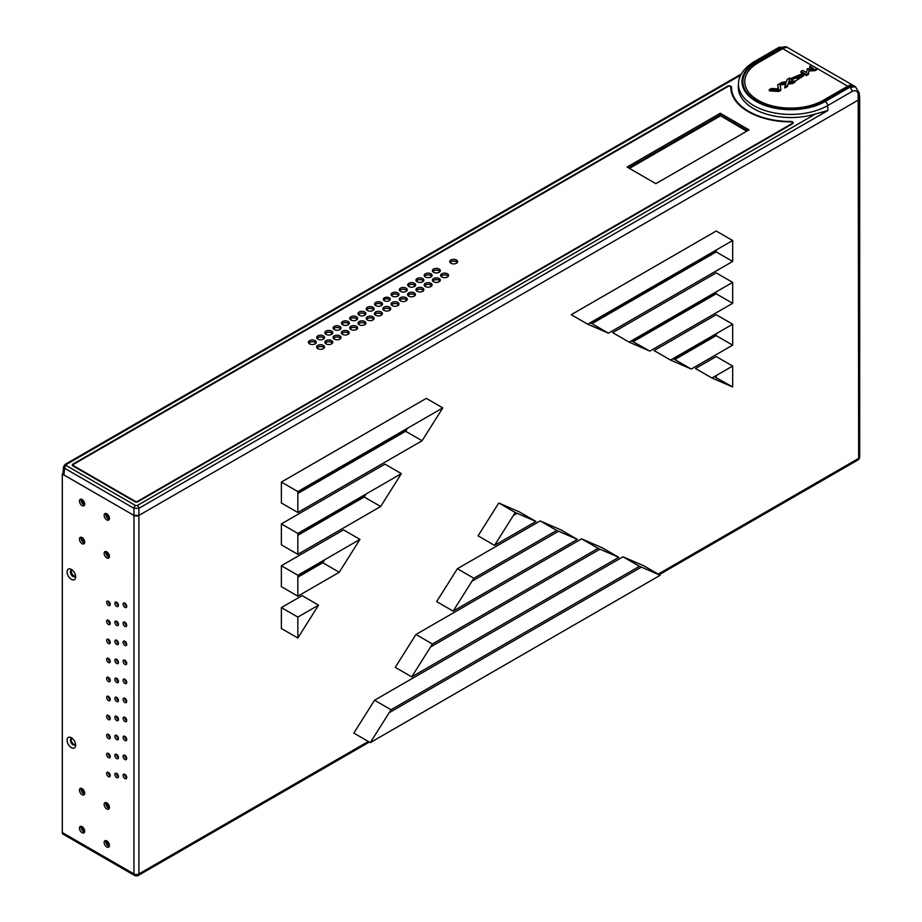 <?xml version="1.0" encoding="UTF-8"?>
<svg xmlns="http://www.w3.org/2000/svg" width="922" height="922" viewBox="0 0 922 922"><rect width="100%" height="100%" fill="white"/><g stroke="black" fill="none" stroke-linecap="round" stroke-linejoin="round"><path stroke-width="1.38" d="M332.254 343.387A3.492 2.017 0 0 0 331.298 342.339A3.492 2.017 0 0 0 327.794 341.843A3.492 2.017 0 0 0 325.397 343.387M448.046 276.542A3.492 2.017 0 0 0 447.078 275.494A3.492 2.017 0 0 0 443.586 274.987A3.492 2.017 0 0 0 441.177 276.542M439.806 271.783A3.492 2.017 0 0 0 438.849 270.734A3.492 2.017 0 0 0 435.345 270.238A3.492 2.017 0 0 0 432.948 271.783M431.577 276.542A3.492 2.017 0 0 0 430.609 275.494A3.492 2.017 0 0 0 427.117 274.987A3.492 2.017 0 0 0 424.708 276.542M439.806 281.291A3.492 2.017 0 0 0 438.849 280.242A3.492 2.017 0 0 0 435.345 279.746A3.492 2.017 0 0 0 432.948 281.291M431.577 286.05A3.492 2.017 0 0 0 430.609 285.002A3.492 2.017 0 0 0 427.117 284.495A3.492 2.017 0 0 0 424.708 286.05M423.336 290.799A3.492 2.017 0 0 0 422.38 289.762A3.492 2.017 0 0 0 418.876 289.254A3.492 2.017 0 0 0 416.479 290.799M423.336 281.291A3.492 2.017 0 0 0 422.38 280.242A3.492 2.017 0 0 0 418.876 279.746A3.492 2.017 0 0 0 416.479 281.291M415.096 286.05A3.492 2.017 0 0 0 414.139 285.002A3.492 2.017 0 0 0 410.647 284.495A3.492 2.017 0 0 0 408.239 286.05M414.935 295.651A3.492 2.017 0 0 0 413.978 294.602A3.492 2.017 0 0 0 410.474 294.106A3.492 2.017 0 0 0 408.077 295.651M406.706 290.903A3.492 2.017 0 0 0 405.738 289.854A3.492 2.017 0 0 0 402.246 289.347A3.492 2.017 0 0 0 399.837 290.903M398.465 295.651A3.492 2.017 0 0 0 397.509 294.602A3.492 2.017 0 0 0 394.005 294.106A3.492 2.017 0 0 0 391.608 295.651M406.706 300.411A3.492 2.017 0 0 0 405.738 299.362A3.492 2.017 0 0 0 402.246 298.855A3.492 2.017 0 0 0 399.837 300.411M398.465 305.159A3.492 2.017 0 0 0 397.509 304.11A3.492 2.017 0 0 0 394.005 303.615A3.492 2.017 0 0 0 391.608 305.159M457.347 262.47A3.965 2.282 0 0 0 456.471 261.71A3.965 2.282 0 0 0 449.994 262.47M447.412 275.494A3.965 2.282 0 0 0 440.935 276.254A3.965 2.282 180 0 1 447.412 275.494A3.965 2.282 180 0 1 448.288 276.254A3.965 2.282 0 0 0 447.412 275.494M439.172 270.734A3.965 2.282 0 0 0 432.706 271.494A3.965 2.282 180 0 1 439.172 270.734A3.965 2.282 180 0 1 440.048 271.494A3.965 2.282 0 0 0 439.172 270.734M439.172 280.242A3.965 2.282 0 0 0 432.706 281.003A3.965 2.282 180 0 1 439.172 280.242A3.965 2.282 180 0 1 440.048 281.003A3.965 2.282 0 0 0 439.172 280.242M430.943 275.494A3.965 2.282 0 0 0 424.466 276.254A3.965 2.282 180 0 1 430.943 275.494A3.965 2.282 180 0 1 431.807 276.254A3.965 2.282 0 0 0 430.943 275.494M430.943 285.002A3.965 2.282 0 0 0 424.466 285.762A3.965 2.282 180 0 1 430.943 285.002A3.965 2.282 180 0 1 431.807 285.762A3.965 2.282 0 0 0 430.943 285.002M422.702 280.242A3.965 2.282 0 0 0 416.237 281.003A3.965 2.282 180 0 1 422.702 280.242A3.965 2.282 180 0 1 423.578 281.003A3.965 2.282 0 0 0 422.702 280.242M414.474 285.002A3.965 2.282 0 0 0 407.997 285.762A3.965 2.282 180 0 1 414.474 285.002A3.965 2.282 180 0 1 415.338 285.762A3.965 2.282 0 0 0 414.474 285.002M406.072 289.854A3.965 2.282 0 0 0 399.595 290.614A3.965 2.282 180 0 1 406.072 289.854A3.965 2.282 180 0 1 406.936 290.614A3.965 2.282 0 0 0 406.072 289.854M397.831 294.602A3.965 2.282 0 0 0 391.366 295.363A3.965 2.282 180 0 1 397.831 294.602A3.965 2.282 180 0 1 398.707 295.363A3.965 2.282 0 0 0 397.831 294.602M381.362 304.11A3.965 2.282 0 0 0 374.897 304.871A3.965 2.282 180 0 1 381.362 304.11A3.965 2.282 180 0 1 382.238 304.871A3.965 2.282 0 0 0 381.362 304.11M372.961 308.962A3.965 2.282 0 0 0 366.495 309.723A3.965 2.282 180 0 1 372.961 308.962A3.965 2.282 180 0 1 373.836 309.723A3.965 2.282 0 0 0 372.961 308.962M364.732 313.722A3.965 2.282 0 0 0 358.255 314.483A3.965 2.282 180 0 1 364.732 313.722A3.965 2.282 180 0 1 365.596 314.483A3.965 2.282 0 0 0 364.732 313.722M356.491 318.47A3.965 2.282 0 0 0 350.026 319.231A3.965 2.282 180 0 1 356.491 318.47A3.965 2.282 180 0 1 357.367 319.231A3.965 2.282 0 0 0 356.491 318.47M348.262 323.23A3.965 2.282 0 0 0 341.785 323.991A3.965 2.282 180 0 1 348.262 323.23A3.965 2.282 180 0 1 349.127 323.991A3.965 2.282 0 0 0 348.262 323.23M339.861 328.082A3.965 2.282 0 0 0 333.384 328.843A3.965 2.282 180 0 1 339.861 328.082A3.965 2.282 180 0 1 340.725 328.843A3.965 2.282 0 0 0 339.861 328.082M331.62 332.83A3.965 2.282 0 0 0 325.155 333.591A3.965 2.282 180 0 1 331.62 332.83A3.965 2.282 180 0 1 332.496 333.591A3.965 2.282 0 0 0 331.62 332.83M323.392 337.59A3.965 2.282 0 0 0 316.914 338.351A3.965 2.282 180 0 1 323.392 337.59A3.965 2.282 180 0 1 324.256 338.351A3.965 2.282 0 0 0 323.392 337.59M315.151 342.339A3.965 2.282 0 0 0 308.686 343.099A3.965 2.282 180 0 1 315.151 342.339A3.965 2.282 180 0 1 316.027 343.099A3.965 2.282 0 0 0 315.151 342.339M323.392 347.098A3.965 2.282 0 0 0 316.914 347.859A3.965 2.282 180 0 1 323.392 347.098A3.965 2.282 180 0 1 324.256 347.859A3.965 2.282 0 0 0 323.392 347.098M331.62 342.339A3.965 2.282 0 0 0 325.155 343.099A3.965 2.282 180 0 1 331.62 342.339A3.965 2.282 180 0 1 332.496 343.099A3.965 2.282 0 0 0 331.62 342.339M339.861 337.59A3.965 2.282 0 0 0 333.384 338.351A3.965 2.282 180 0 1 339.861 337.59A3.965 2.282 180 0 1 340.725 338.351A3.965 2.282 0 0 0 339.861 337.59M348.09 332.83A3.965 2.282 0 0 0 341.624 333.591A3.965 2.282 180 0 1 348.09 332.83A3.965 2.282 180 0 1 348.965 333.591A3.965 2.282 0 0 0 348.09 332.83M356.491 327.978A3.965 2.282 0 0 0 350.026 328.739A3.965 2.282 180 0 1 356.491 327.978A3.965 2.282 180 0 1 357.367 328.739A3.965 2.282 0 0 0 356.491 327.978M364.732 323.23A3.965 2.282 0 0 0 358.255 323.991A3.965 2.282 180 0 1 364.732 323.23A3.965 2.282 180 0 1 365.596 323.991A3.965 2.282 0 0 0 364.732 323.23M372.961 318.47A3.965 2.282 0 0 0 366.495 319.231A3.965 2.282 180 0 1 372.961 318.47A3.965 2.282 180 0 1 373.836 319.231A3.965 2.282 0 0 0 372.961 318.47M381.201 313.722A3.965 2.282 0 0 0 374.724 314.483A3.965 2.282 180 0 1 381.201 313.722A3.965 2.282 180 0 1 382.065 314.483A3.965 2.282 0 0 0 381.201 313.722M389.603 308.87A3.965 2.282 0 0 0 383.126 309.631A3.965 2.282 180 0 1 389.603 308.87A3.965 2.282 180 0 1 390.467 309.631A3.965 2.282 0 0 0 389.603 308.87M397.831 304.11A3.965 2.282 0 0 0 391.366 304.871A3.965 2.282 180 0 1 397.831 304.11A3.965 2.282 180 0 1 398.707 304.871A3.965 2.282 0 0 0 397.831 304.11M406.072 299.362A3.965 2.282 0 0 0 399.595 300.123A3.965 2.282 180 0 1 406.072 299.362A3.965 2.282 180 0 1 406.936 300.123A3.965 2.282 0 0 0 406.072 299.362M414.301 294.602A3.965 2.282 0 0 0 407.835 295.363A3.965 2.282 180 0 1 414.301 294.602A3.965 2.282 180 0 1 415.177 295.363A3.965 2.282 0 0 0 414.301 294.602M422.702 289.762A3.965 2.282 0 0 0 416.237 290.522A3.965 2.282 180 0 1 422.702 289.762A3.965 2.282 180 0 1 423.578 290.522A3.965 2.282 0 0 0 422.702 289.762M747.558 130.728L720.266 114.973L628.585 167.908M792.079 123.479L137.585 501.349A1.625 0.945 0 0 1 135.28 501.349L73.518 465.691A1.625 0.945 0 0 1 73.034 465.022A1.625 0.945 0 0 1 73.518 464.354L728 86.484A1.625 0.945 0 0 1 729.786 86.288A1.625 0.945 0 0 1 730.789 87.152L730.789 87.152A59.942 34.598 180 0 0 730.789 87.267A59.942 34.598 180 0 0 790.915 121.877A1.625 0.945 0 0 1 792.551 122.81A1.625 0.945 0 0 1 792.079 123.479L792.079 124.044M450.87 263.231A3.965 2.282 180 0 1 449.706 261.606A3.965 2.282 180 0 1 452.149 259.497A3.965 2.282 180 0 1 456.471 259.992A3.965 2.282 180 0 1 457.635 261.606A3.965 2.282 180 0 1 455.18 263.727A3.965 2.282 180 0 1 450.87 263.231M441.811 277.015A3.965 2.282 180 0 1 440.647 275.401A3.965 2.282 180 0 1 443.09 273.281A3.965 2.282 180 0 1 447.412 273.776A3.965 2.282 180 0 1 448.576 275.401A3.965 2.282 180 0 1 446.121 277.51A3.965 2.282 180 0 1 441.811 277.015M433.571 272.255A3.965 2.282 180 0 1 432.418 270.642A3.965 2.282 180 0 1 434.861 268.533A3.965 2.282 180 0 1 439.172 269.028A3.965 2.282 180 0 1 440.336 270.642A3.965 2.282 180 0 1 437.892 272.751A3.965 2.282 180 0 1 433.571 272.255M433.571 281.775A3.965 2.282 180 0 1 432.418 280.15A3.965 2.282 180 0 1 434.861 278.041A3.965 2.282 180 0 1 439.172 278.536A3.965 2.282 180 0 1 440.336 280.15A3.965 2.282 180 0 1 437.892 282.27A3.965 2.282 180 0 1 433.571 281.775M425.342 277.015A3.965 2.282 180 0 1 424.178 275.401A3.965 2.282 180 0 1 426.621 273.281A3.965 2.282 180 0 1 430.943 273.776A3.965 2.282 180 0 1 432.095 275.401A3.965 2.282 180 0 1 429.652 277.51A3.965 2.282 180 0 1 425.342 277.015M425.342 286.523A3.965 2.282 180 0 1 424.178 284.91A3.965 2.282 180 0 1 426.621 282.8A3.965 2.282 180 0 1 430.943 283.296A3.965 2.282 180 0 1 432.095 284.91A3.965 2.282 180 0 1 429.652 287.019A3.965 2.282 180 0 1 425.342 286.523M417.101 281.775A3.965 2.282 180 0 1 415.949 280.15A3.965 2.282 180 0 1 418.392 278.041A3.965 2.282 180 0 1 422.702 278.536A3.965 2.282 180 0 1 423.866 280.15A3.965 2.282 180 0 1 421.423 282.27A3.965 2.282 180 0 1 417.101 281.775M408.872 286.523A3.965 2.282 180 0 1 407.708 284.91A3.965 2.282 180 0 1 410.152 282.8A3.965 2.282 180 0 1 414.474 283.296A3.965 2.282 180 0 1 415.626 284.91A3.965 2.282 180 0 1 413.183 287.019A3.965 2.282 180 0 1 408.872 286.523M400.471 291.375A3.965 2.282 180 0 1 399.307 289.762A3.965 2.282 180 0 1 401.75 287.641A3.965 2.282 180 0 1 406.072 288.137A3.965 2.282 180 0 1 407.224 289.762A3.965 2.282 180 0 1 404.781 291.871A3.965 2.282 180 0 1 400.471 291.375M392.23 296.123A3.965 2.282 180 0 1 391.078 294.51A3.965 2.282 180 0 1 393.521 292.401A3.965 2.282 180 0 1 397.831 292.896A3.965 2.282 180 0 1 398.995 294.51A3.965 2.282 180 0 1 396.552 296.619A3.965 2.282 180 0 1 392.23 296.123M384.324 300.687A3.492 2.017 180 0 1 383.31 299.27A3.492 2.017 180 0 1 385.465 297.403A3.492 2.017 180 0 1 389.268 297.841A3.492 2.017 180 0 1 390.294 299.27A3.492 2.017 180 0 1 388.139 301.125A3.492 2.017 180 0 1 384.324 300.687M375.761 305.631A3.965 2.282 180 0 1 374.609 304.018A3.965 2.282 180 0 1 377.052 301.909A3.965 2.282 180 0 1 381.362 302.404A3.965 2.282 180 0 1 382.526 304.018A3.965 2.282 180 0 1 380.083 306.127A3.965 2.282 180 0 1 375.761 305.631M367.359 310.483A3.965 2.282 180 0 1 366.207 308.87A3.965 2.282 180 0 1 368.65 306.761A3.965 2.282 180 0 1 372.961 307.257A3.965 2.282 180 0 1 374.125 308.87A3.965 2.282 180 0 1 371.681 310.979A3.965 2.282 180 0 1 367.359 310.483M359.131 315.243A3.965 2.282 180 0 1 357.967 313.63A3.965 2.282 180 0 1 360.41 311.509A3.965 2.282 180 0 1 364.732 312.005A3.965 2.282 180 0 1 365.884 313.63A3.965 2.282 180 0 1 363.441 315.739A3.965 2.282 180 0 1 359.131 315.243M350.89 319.992A3.965 2.282 180 0 1 349.738 318.378A3.965 2.282 180 0 1 352.181 316.269A3.965 2.282 180 0 1 356.491 316.765A3.965 2.282 180 0 1 357.655 318.378A3.965 2.282 180 0 1 355.212 320.487A3.965 2.282 180 0 1 350.89 319.992M342.661 324.751A3.965 2.282 180 0 1 341.497 323.138A3.965 2.282 180 0 1 343.941 321.017A3.965 2.282 180 0 1 348.262 321.513A3.965 2.282 180 0 1 349.415 323.138A3.965 2.282 180 0 1 346.972 325.247A3.965 2.282 180 0 1 342.661 324.751M334.26 329.603A3.965 2.282 180 0 1 333.096 327.978A3.965 2.282 180 0 1 335.539 325.869A3.965 2.282 180 0 1 339.861 326.365A3.965 2.282 180 0 1 341.013 327.978A3.965 2.282 180 0 1 338.57 330.099A3.965 2.282 180 0 1 334.26 329.603M326.019 334.352A3.965 2.282 180 0 1 324.867 332.738A3.965 2.282 180 0 1 327.31 330.629A3.965 2.282 180 0 1 331.62 331.125A3.965 2.282 180 0 1 332.784 332.738A3.965 2.282 180 0 1 330.341 334.847A3.965 2.282 180 0 1 326.019 334.352M317.79 339.112A3.965 2.282 180 0 1 316.626 337.498A3.965 2.282 180 0 1 319.07 335.377A3.965 2.282 180 0 1 323.392 335.873A3.965 2.282 180 0 1 324.544 337.498A3.965 2.282 180 0 1 322.101 339.607A3.965 2.282 180 0 1 317.79 339.112M309.55 343.86A3.965 2.282 180 0 1 308.397 342.246A3.965 2.282 180 0 1 310.841 340.137A3.965 2.282 180 0 1 315.151 340.633A3.965 2.282 180 0 1 316.315 342.246A3.965 2.282 180 0 1 313.872 344.355A3.965 2.282 180 0 1 309.55 343.86M317.79 348.62A3.965 2.282 180 0 1 316.626 347.006A3.965 2.282 180 0 1 319.07 344.886A3.965 2.282 180 0 1 323.392 345.381A3.965 2.282 180 0 1 324.544 347.006A3.965 2.282 180 0 1 322.101 349.115A3.965 2.282 180 0 1 317.79 348.62M326.019 343.86A3.965 2.282 180 0 1 324.867 342.246A3.965 2.282 180 0 1 327.31 340.137A3.965 2.282 180 0 1 331.62 340.633A3.965 2.282 180 0 1 332.784 342.246A3.965 2.282 180 0 1 330.341 344.355A3.965 2.282 180 0 1 326.019 343.86M334.26 339.112A3.965 2.282 180 0 1 333.096 337.498A3.965 2.282 180 0 1 335.539 335.377A3.965 2.282 180 0 1 339.861 335.873A3.965 2.282 180 0 1 341.013 337.498A3.965 2.282 180 0 1 338.57 339.607A3.965 2.282 180 0 1 334.26 339.112M342.488 334.352A3.965 2.282 180 0 1 341.336 332.738A3.965 2.282 180 0 1 343.779 330.629A3.965 2.282 180 0 1 348.09 331.125A3.965 2.282 180 0 1 349.254 332.738A3.965 2.282 180 0 1 346.81 334.847A3.965 2.282 180 0 1 342.488 334.352M350.89 329.5A3.965 2.282 180 0 1 349.738 327.886A3.965 2.282 180 0 1 352.181 325.777A3.965 2.282 180 0 1 356.491 326.273A3.965 2.282 180 0 1 357.655 327.886A3.965 2.282 180 0 1 355.212 329.995A3.965 2.282 180 0 1 350.89 329.5M359.131 324.751A3.965 2.282 180 0 1 357.967 323.138A3.965 2.282 180 0 1 360.41 321.017A3.965 2.282 180 0 1 364.732 321.513A3.965 2.282 180 0 1 365.884 323.138A3.965 2.282 180 0 1 363.441 325.247A3.965 2.282 180 0 1 359.131 324.751M367.359 319.992A3.965 2.282 180 0 1 366.207 318.378A3.965 2.282 180 0 1 368.65 316.269A3.965 2.282 180 0 1 372.961 316.765A3.965 2.282 180 0 1 374.125 318.378A3.965 2.282 180 0 1 371.681 320.487A3.965 2.282 180 0 1 367.359 319.992M375.6 315.243A3.965 2.282 180 0 1 374.436 313.63A3.965 2.282 180 0 1 376.879 311.509A3.965 2.282 180 0 1 381.201 312.005A3.965 2.282 180 0 1 382.353 313.63A3.965 2.282 180 0 1 379.91 315.739A3.965 2.282 180 0 1 375.6 315.243M384.001 310.391A3.965 2.282 180 0 1 382.837 308.778A3.965 2.282 180 0 1 385.281 306.657A3.965 2.282 180 0 1 389.603 307.153A3.965 2.282 180 0 1 390.755 308.778A3.965 2.282 180 0 1 388.312 310.887A3.965 2.282 180 0 1 384.001 310.391M392.23 305.631A3.965 2.282 180 0 1 391.078 304.018A3.965 2.282 180 0 1 393.521 301.909A3.965 2.282 180 0 1 397.831 302.404A3.965 2.282 180 0 1 398.995 304.018A3.965 2.282 180 0 1 396.552 306.127A3.965 2.282 180 0 1 392.23 305.631M400.471 300.883A3.965 2.282 180 0 1 399.307 299.27A3.965 2.282 180 0 1 401.75 297.149A3.965 2.282 180 0 1 406.072 297.645A3.965 2.282 180 0 1 407.224 299.27A3.965 2.282 180 0 1 404.781 301.379A3.965 2.282 180 0 1 400.471 300.883M408.7 296.123A3.965 2.282 180 0 1 407.547 294.51A3.965 2.282 180 0 1 409.99 292.401A3.965 2.282 180 0 1 414.301 292.896A3.965 2.282 180 0 1 415.465 294.51A3.965 2.282 180 0 1 413.021 296.619A3.965 2.282 180 0 1 408.7 296.123M417.101 291.283A3.965 2.282 180 0 1 415.949 289.658A3.965 2.282 180 0 1 418.392 287.549A3.965 2.282 180 0 1 422.702 288.044A3.965 2.282 180 0 1 423.866 289.658A3.965 2.282 180 0 1 421.423 291.778A3.965 2.282 180 0 1 417.101 291.283M749.044 129.875L655.876 183.662L627.098 167.043L720.266 113.256L749.044 129.875M390.041 300.03A3.492 2.017 0 0 0 389.268 299.362A3.492 2.017 0 0 0 383.564 300.03M720.266 113.256L720.266 114.973M381.996 305.159A3.492 2.017 0 0 0 381.04 304.11A3.492 2.017 0 0 0 377.536 303.615A3.492 2.017 0 0 0 375.127 305.159M390.225 309.919A3.492 2.017 0 0 0 389.268 308.87A3.492 2.017 0 0 0 385.776 308.363A3.492 2.017 0 0 0 383.368 309.919M381.835 314.771A3.492 2.017 0 0 0 380.867 313.722A3.492 2.017 0 0 0 377.375 313.215A3.492 2.017 0 0 0 374.966 314.771M373.594 310.011A3.492 2.017 0 0 0 372.638 308.962A3.492 2.017 0 0 0 369.134 308.467A3.492 2.017 0 0 0 366.737 310.011M365.354 314.771A3.492 2.017 0 0 0 364.397 313.722A3.492 2.017 0 0 0 360.905 313.215A3.492 2.017 0 0 0 358.497 314.771M373.594 319.519A3.492 2.017 0 0 0 372.638 318.47A3.492 2.017 0 0 0 369.134 317.975A3.492 2.017 0 0 0 366.737 319.519M365.354 324.279A3.492 2.017 0 0 0 364.397 323.23A3.492 2.017 0 0 0 360.905 322.723A3.492 2.017 0 0 0 358.497 324.279M357.125 319.519A3.492 2.017 0 0 0 356.169 318.47A3.492 2.017 0 0 0 352.665 317.975A3.492 2.017 0 0 0 350.256 319.519M348.885 324.279A3.492 2.017 0 0 0 347.928 323.23A3.492 2.017 0 0 0 344.436 322.723A3.492 2.017 0 0 0 342.027 324.279M357.125 329.027A3.492 2.017 0 0 0 356.169 327.978A3.492 2.017 0 0 0 352.665 327.483A3.492 2.017 0 0 0 350.256 329.027M340.495 329.119A3.492 2.017 0 0 0 339.527 328.082A3.492 2.017 0 0 0 336.034 327.575A3.492 2.017 0 0 0 333.626 329.119M348.723 333.879A3.492 2.017 0 0 0 347.767 332.83A3.492 2.017 0 0 0 344.263 332.335A3.492 2.017 0 0 0 341.866 333.879M340.495 338.639A3.492 2.017 0 0 0 339.527 337.59A3.492 2.017 0 0 0 336.034 337.083A3.492 2.017 0 0 0 333.626 338.639M332.254 333.879A3.492 2.017 0 0 0 331.298 332.83A3.492 2.017 0 0 0 327.794 332.335A3.492 2.017 0 0 0 325.397 333.879M324.014 338.639A3.492 2.017 0 0 0 323.057 337.59A3.492 2.017 0 0 0 319.565 337.083A3.492 2.017 0 0 0 317.156 338.639M315.785 343.387A3.492 2.017 0 0 0 314.828 342.339A3.492 2.017 0 0 0 311.325 341.843A3.492 2.017 0 0 0 308.916 343.387M324.014 348.147A3.492 2.017 0 0 0 323.057 347.098A3.492 2.017 0 0 0 319.565 346.591A3.492 2.017 0 0 0 317.156 348.147M457.105 262.747A3.492 2.017 0 0 0 456.136 261.71A3.492 2.017 0 0 0 452.644 261.203A3.492 2.017 0 0 0 450.236 262.747M137.77 875.669A3.492 2.017 -120 0 0 138.173 875.52A3.492 2.017 -120 0 0 138.899 873.918A3.492 2.017 180 0 1 133.955 873.918A3.492 2.017 120 0 0 134.681 875.52A3.492 2.017 120 0 0 135.096 875.669M859.684 98.343L858.67 99.864L138.899 515.421L858.67 99.864A3.492 2.017 0 0 0 859.684 98.447M353.841 733.105L374.551 700.236L623.018 556.784L643.729 565.751L660.198 575.259L370.31 742.613L353.841 733.105L374.551 700.236L391.02 709.744L639.488 566.292L391.02 709.744L370.31 742.613M641.366 567.111L389.13 712.729L641.366 567.111M395.25 667.355L415.96 634.486L581.609 538.851L602.308 547.818L618.777 557.326L411.719 676.863L395.25 667.355L415.96 634.486L432.43 643.994L598.078 548.36L581.609 538.851L415.96 634.486M599.957 549.178L430.551 646.979L599.957 549.178M436.659 601.605L457.37 568.736L540.2 520.918L560.899 529.885L577.368 539.393L453.14 611.125L436.659 601.605L457.37 568.736L473.839 578.244L556.669 530.427L540.2 520.918L457.37 568.736M558.548 531.245L471.96 581.229L558.548 531.245M498.779 502.986L478.08 535.855L498.779 502.986L519.489 511.952L498.779 502.986L515.248 512.494L535.959 521.46L519.489 511.952M517.138 513.312L513.37 515.479L517.138 513.312M715.368 376.038L716.198 377.467L716.198 375.565L716.198 377.467L714.308 376.649L732.667 386.975L732.667 366.057L716.198 356.549L695.488 368.5L716.198 356.549M654.078 350.567L716.198 314.702L732.667 324.21L670.548 360.076L654.078 350.567L716.198 314.702M674.777 359.534L672.899 358.716L674.777 359.534L673.959 359.061L715.368 335.147L716.198 335.62L674.777 359.534L691.258 369.042L732.667 345.128L716.198 335.62L674.777 359.534M716.198 333.718L716.198 335.62L716.198 333.718M715.368 293.311L716.198 293.784L716.198 291.882L716.198 293.784L633.368 341.601L631.489 340.783L649.837 351.109L732.667 303.292L716.198 293.784L633.368 341.601L632.55 341.128L715.368 293.311L715.368 292.355M612.669 332.635L716.198 272.866L732.667 282.374L629.138 342.143L612.669 332.635L716.198 272.866M571.248 314.702L716.198 231.019L732.667 240.527L587.729 324.21L571.248 314.702L716.198 231.019M591.959 323.668L590.08 322.85L591.959 323.668L591.14 323.196L715.368 251.464L716.198 251.937L591.959 323.668L608.428 333.176L732.667 261.445L716.198 251.937L591.959 323.668M716.198 250.035L716.198 251.937L716.198 250.035M297.841 617.095L297.841 638.012L281.371 628.504L281.371 607.586L302.082 595.635L318.551 605.143L297.841 617.095L281.371 607.586L302.082 595.635M297.841 575.259L297.841 596.177L281.371 586.669L281.371 565.739L343.491 529.885L359.96 539.393L297.841 575.259L281.371 565.739L343.491 529.885M297.841 596.177L339.25 572.262L322.781 562.754L297.841 577.16L322.781 562.754L324.671 559.769L322.781 562.754L321.962 562.282L322.896 560.783M281.371 544.821L281.371 523.903L281.371 544.821L297.841 554.329L380.659 506.512L364.19 497.004L366.08 494.019L364.19 497.004L297.841 535.313L364.19 497.004L363.372 496.532L364.317 495.033M281.371 523.903L384.9 464.135L401.37 473.643L297.841 533.412L281.371 523.903L384.9 464.135M281.371 502.986L281.371 482.068L281.371 502.986L297.841 512.494L422.08 440.762L405.611 431.254L407.489 428.269L405.611 431.254L297.841 493.477L405.611 431.254L404.781 430.781L405.726 429.283M281.371 482.068L426.31 398.385L442.779 407.893L297.841 491.576L281.371 482.068L426.31 398.385M62.938 473.482L63.952 475.003L133.967 515.421A3.492 2.017 0 0 0 138.899 515.421L133.967 515.421L62.316 474.058L62.938 473.689M136.433 875.047L136.433 875.796A3.423 1.971 60 0 0 137.378 875.854A3.423 1.971 60 0 0 138.3 874.713A3.423 1.971 0 0 1 134.554 874.713A3.423 1.971 120 0 0 135.476 875.854A3.423 1.971 120 0 0 135.96 875.9L135.96 875.024M858.267 459.686A3.423 1.971 -120 0 0 858.659 459.41A3.423 1.971 -120 0 0 859.062 458.591A3.423 1.971 0 0 0 859.581 457.796A3.423 1.971 0 0 0 859.604 457.37M859.581 457.796A3.492 3.492 0 0 0 859.684 456.943A3.492 2.017 180 0 1 858.659 458.372A3.492 2.017 60 0 1 857.944 459.974L659.218 574.694M75.431 576.054A3.492 2.017 60 0 1 73.841 575.801A3.492 2.017 60 0 1 71.605 572.873A3.492 2.017 60 0 1 71.951 570.027M75.247 744.653A3.723 2.155 60 0 1 73.841 744.308A3.723 2.155 60 0 1 71.536 741.403A3.723 2.155 60 0 1 71.616 738.361M109.418 845.67A3.723 2.155 60 0 1 109.257 845.578A3.723 2.155 60 0 1 106.618 840.841M84.709 831.402A3.723 2.155 60 0 1 84.547 831.321A3.723 2.155 60 0 1 81.92 826.573M84.709 793.369A3.723 2.155 60 0 1 84.547 793.277A3.723 2.155 60 0 1 81.92 788.541M109.418 807.637A3.723 2.155 60 0 1 109.257 807.545A3.723 2.155 60 0 1 106.618 802.797M109.418 556.588A3.723 2.155 60 0 1 109.257 556.496A3.723 2.155 60 0 1 106.618 551.748M109.418 518.544A3.723 2.155 60 0 1 109.257 518.464A3.723 2.155 60 0 1 106.618 513.715M84.709 542.32A3.723 2.155 60 0 1 84.547 542.24A3.723 2.155 60 0 1 81.92 537.491M84.709 504.288A3.723 2.155 60 0 1 84.547 504.196A3.723 2.155 60 0 1 81.92 499.447M629.115 168.207L720.266 115.584L747.039 131.039M720.266 115.584L746.705 131.224M629.438 168.403L720.266 115.965M135.476 875.854A3.492 3.492 0 0 1 134.681 875.52L63.042 834.156A3.492 2.017 -60 0 1 62.316 832.554L62.316 474.058M108.427 776.635A2.559 1.475 60 0 1 106.756 774.388A2.559 1.475 60 0 1 107.148 772.325A2.559 1.475 60 0 1 108.427 772.452A2.559 1.475 60 0 1 110.098 774.711A2.559 1.475 60 0 1 109.706 776.762A2.559 1.475 60 0 1 108.427 776.635M116.668 777.592A2.559 1.475 60 0 1 114.996 775.333A2.559 1.475 60 0 1 115.388 773.281A2.559 1.475 60 0 1 116.668 773.408A2.559 1.475 60 0 1 118.339 775.667A2.559 1.475 60 0 1 117.947 777.719A2.559 1.475 60 0 1 116.668 777.592M124.896 778.537A2.559 1.475 60 0 1 123.225 776.289A2.559 1.475 60 0 1 123.617 774.226A2.559 1.475 60 0 1 124.896 774.353A2.559 1.475 60 0 1 126.579 776.612A2.559 1.475 60 0 1 126.187 778.675A2.559 1.475 60 0 1 124.896 778.537M108.427 757.619A2.559 1.475 60 0 1 106.756 755.36A2.559 1.475 60 0 1 107.148 753.309A2.559 1.475 60 0 1 108.427 753.435A2.559 1.475 60 0 1 110.098 755.694A2.559 1.475 60 0 1 109.706 757.746A2.559 1.475 60 0 1 108.427 757.619M116.668 758.576A2.559 1.475 60 0 1 114.996 756.317A2.559 1.475 60 0 1 115.388 754.265A2.559 1.475 60 0 1 116.668 754.392A2.559 1.475 60 0 1 118.339 756.651A2.559 1.475 60 0 1 117.947 758.702A2.559 1.475 60 0 1 116.668 758.576M124.896 759.521A2.559 1.475 60 0 1 123.225 757.262A2.559 1.475 60 0 1 123.617 755.21A2.559 1.475 60 0 1 124.896 755.337A2.559 1.475 60 0 1 126.579 757.596A2.559 1.475 60 0 1 126.187 759.647A2.559 1.475 60 0 1 124.896 759.521M108.427 738.603A2.559 1.475 60 0 1 106.756 736.344A2.559 1.475 60 0 1 107.148 734.292A2.559 1.475 60 0 1 108.427 734.419A2.559 1.475 60 0 1 110.098 736.678A2.559 1.475 60 0 1 109.706 738.729A2.559 1.475 60 0 1 108.427 738.603M116.668 739.559A2.559 1.475 60 0 1 114.996 737.3A2.559 1.475 60 0 1 115.388 735.249A2.559 1.475 60 0 1 116.668 735.376A2.559 1.475 60 0 1 118.339 737.623A2.559 1.475 60 0 1 117.947 739.686A2.559 1.475 60 0 1 116.668 739.559M124.896 740.504A2.559 1.475 60 0 1 123.225 738.245A2.559 1.475 60 0 1 123.617 736.194A2.559 1.475 60 0 1 124.896 736.321A2.559 1.475 60 0 1 126.579 738.58A2.559 1.475 60 0 1 126.187 740.631A2.559 1.475 60 0 1 124.896 740.504M108.427 719.586A2.559 1.475 60 0 1 106.756 717.328A2.559 1.475 60 0 1 107.148 715.276A2.559 1.475 60 0 1 108.427 715.403A2.559 1.475 60 0 1 110.098 717.662A2.559 1.475 60 0 1 109.706 719.713A2.559 1.475 60 0 1 108.427 719.586M116.668 720.531A2.559 1.475 60 0 1 114.996 718.273A2.559 1.475 60 0 1 115.388 716.221A2.559 1.475 60 0 1 116.668 716.348A2.559 1.475 60 0 1 118.339 718.607A2.559 1.475 60 0 1 117.947 720.658A2.559 1.475 60 0 1 116.668 720.531M124.896 721.488A2.559 1.475 60 0 1 123.225 719.229A2.559 1.475 60 0 1 123.617 717.178A2.559 1.475 60 0 1 124.896 717.304A2.559 1.475 60 0 1 126.579 719.563A2.559 1.475 60 0 1 126.187 721.615A2.559 1.475 60 0 1 124.896 721.488M108.427 700.57A2.559 1.475 60 0 1 106.756 698.311A2.559 1.475 60 0 1 107.148 696.26A2.559 1.475 60 0 1 108.427 696.387A2.559 1.475 60 0 1 110.098 698.646A2.559 1.475 60 0 1 109.706 700.697A2.559 1.475 60 0 1 108.427 700.57M116.668 701.515A2.559 1.475 60 0 1 114.996 699.256A2.559 1.475 60 0 1 115.388 697.205A2.559 1.475 60 0 1 116.668 697.332A2.559 1.475 60 0 1 118.339 699.591A2.559 1.475 60 0 1 117.947 701.642A2.559 1.475 60 0 1 116.668 701.515M124.896 702.472A2.559 1.475 60 0 1 123.225 700.213A2.559 1.475 60 0 1 123.617 698.161A2.559 1.475 60 0 1 124.896 698.288A2.559 1.475 60 0 1 126.579 700.547A2.559 1.475 60 0 1 126.187 702.599A2.559 1.475 60 0 1 124.896 702.472M108.427 681.542A2.559 1.475 60 0 1 106.756 679.295A2.559 1.475 60 0 1 107.148 677.232A2.559 1.475 60 0 1 108.427 677.359A2.559 1.475 60 0 1 110.098 679.618A2.559 1.475 60 0 1 109.706 681.669A2.559 1.475 60 0 1 108.427 681.542M116.668 682.499A2.559 1.475 60 0 1 114.996 680.24A2.559 1.475 60 0 1 115.388 678.189A2.559 1.475 60 0 1 116.668 678.315A2.559 1.475 60 0 1 118.339 680.574A2.559 1.475 60 0 1 117.947 682.626A2.559 1.475 60 0 1 116.668 682.499M124.896 683.444A2.559 1.475 60 0 1 123.225 681.197A2.559 1.475 60 0 1 123.617 679.134A2.559 1.475 60 0 1 124.896 679.26A2.559 1.475 60 0 1 126.579 681.519A2.559 1.475 60 0 1 126.187 683.571A2.559 1.475 60 0 1 124.896 683.444M108.427 662.526A2.559 1.475 60 0 1 106.756 660.267A2.559 1.475 60 0 1 107.148 658.216A2.559 1.475 60 0 1 108.427 658.343A2.559 1.475 60 0 1 110.098 660.601A2.559 1.475 60 0 1 109.706 662.653A2.559 1.475 60 0 1 108.427 662.526M116.668 663.483A2.559 1.475 60 0 1 114.996 661.224A2.559 1.475 60 0 1 115.388 659.172A2.559 1.475 60 0 1 116.668 659.299A2.559 1.475 60 0 1 118.339 661.558A2.559 1.475 60 0 1 117.947 663.61A2.559 1.475 60 0 1 116.668 663.483M124.896 664.428A2.559 1.475 60 0 1 123.225 662.169A2.559 1.475 60 0 1 123.617 660.117A2.559 1.475 60 0 1 124.896 660.244A2.559 1.475 60 0 1 126.579 662.503A2.559 1.475 60 0 1 126.187 664.555A2.559 1.475 60 0 1 124.896 664.428M108.427 643.51A2.559 1.475 60 0 1 106.756 641.251A2.559 1.475 60 0 1 107.148 639.2A2.559 1.475 60 0 1 108.427 639.326A2.559 1.475 60 0 1 110.098 641.585A2.559 1.475 60 0 1 109.706 643.637A2.559 1.475 60 0 1 108.427 643.51M116.668 644.466A2.559 1.475 60 0 1 114.996 642.208A2.559 1.475 60 0 1 115.388 640.145A2.559 1.475 60 0 1 116.668 640.271A2.559 1.475 60 0 1 118.339 642.53A2.559 1.475 60 0 1 117.947 644.593A2.559 1.475 60 0 1 116.668 644.466M124.896 645.412A2.559 1.475 60 0 1 123.225 643.153A2.559 1.475 60 0 1 123.617 641.101A2.559 1.475 60 0 1 124.896 641.228A2.559 1.475 60 0 1 126.579 643.487A2.559 1.475 60 0 1 126.187 645.538A2.559 1.475 60 0 1 124.896 645.412M108.427 624.494A2.559 1.475 60 0 1 106.756 622.235A2.559 1.475 60 0 1 107.148 620.183A2.559 1.475 60 0 1 108.427 620.31A2.559 1.475 60 0 1 110.098 622.569A2.559 1.475 60 0 1 109.706 624.62A2.559 1.475 60 0 1 108.427 624.494M116.668 625.439A2.559 1.475 60 0 1 114.996 623.18A2.559 1.475 60 0 1 115.388 621.128A2.559 1.475 60 0 1 116.668 621.255A2.559 1.475 60 0 1 118.339 623.514A2.559 1.475 60 0 1 117.947 625.565A2.559 1.475 60 0 1 116.668 625.439M124.896 626.395A2.559 1.475 60 0 1 123.225 624.136A2.559 1.475 60 0 1 123.617 622.085A2.559 1.475 60 0 1 124.896 622.212A2.559 1.475 60 0 1 126.579 624.471A2.559 1.475 60 0 1 126.187 626.522A2.559 1.475 60 0 1 124.896 626.395M106.779 847.007A3.723 2.155 60 0 1 104.347 843.722A3.723 2.155 60 0 1 104.924 840.737A3.723 2.155 60 0 1 106.779 840.922A3.723 2.155 60 0 1 109.222 844.206A3.723 2.155 60 0 1 108.646 847.191A3.723 2.155 60 0 1 106.779 847.007M82.081 832.75A3.723 2.155 60 0 1 79.638 829.466A3.723 2.155 60 0 1 80.214 826.481A3.723 2.155 60 0 1 82.081 826.665A3.723 2.155 60 0 1 84.513 829.95A3.723 2.155 60 0 1 83.937 832.935A3.723 2.155 60 0 1 82.081 832.75M106.779 808.974A3.723 2.155 60 0 1 104.347 805.69A3.723 2.155 60 0 1 104.924 802.705A3.723 2.155 60 0 1 106.779 802.889A3.723 2.155 60 0 1 109.222 806.174A3.723 2.155 60 0 1 108.646 809.159A3.723 2.155 60 0 1 106.779 808.974M82.081 794.706A3.723 2.155 60 0 1 79.638 791.422A3.723 2.155 60 0 1 80.214 788.437A3.723 2.155 60 0 1 82.081 788.621A3.723 2.155 60 0 1 84.513 791.906A3.723 2.155 60 0 1 83.937 794.891A3.723 2.155 60 0 1 82.081 794.706M106.779 519.893A3.723 2.155 60 0 1 104.347 516.608A3.723 2.155 60 0 1 104.924 513.623A3.723 2.155 60 0 1 106.779 513.808A3.723 2.155 60 0 1 109.222 517.092A3.723 2.155 60 0 1 108.646 520.077A3.723 2.155 60 0 1 106.779 519.893M82.081 505.625A3.723 2.155 60 0 1 79.638 502.34A3.723 2.155 60 0 1 80.214 499.355A3.723 2.155 60 0 1 82.081 499.54A3.723 2.155 60 0 1 84.513 502.824A3.723 2.155 60 0 1 83.937 505.809A3.723 2.155 60 0 1 82.081 505.625M106.779 557.925A3.723 2.155 60 0 1 104.347 554.641A3.723 2.155 60 0 1 104.924 551.656A3.723 2.155 60 0 1 106.779 551.84A3.723 2.155 60 0 1 109.222 555.125A3.723 2.155 60 0 1 108.646 558.11A3.723 2.155 60 0 1 106.779 557.925M82.081 543.657A3.723 2.155 60 0 1 79.638 540.373A3.723 2.155 60 0 1 80.214 537.388A3.723 2.155 60 0 1 82.081 537.572A3.723 2.155 60 0 1 84.513 540.857A3.723 2.155 60 0 1 83.937 543.842A3.723 2.155 60 0 1 82.081 543.657M124.896 607.379A2.559 1.475 60 0 1 123.225 605.12A2.559 1.475 60 0 1 123.617 603.069A2.559 1.475 60 0 1 124.896 603.195A2.559 1.475 60 0 1 126.579 605.443A2.559 1.475 60 0 1 126.187 607.506A2.559 1.475 60 0 1 124.896 607.379M116.668 606.422A2.559 1.475 60 0 1 114.996 604.164A2.559 1.475 60 0 1 115.388 602.112A2.559 1.475 60 0 1 116.668 602.239A2.559 1.475 60 0 1 118.339 604.498A2.559 1.475 60 0 1 117.947 606.549A2.559 1.475 60 0 1 116.668 606.422M108.427 605.477A2.559 1.475 60 0 1 106.756 603.219A2.559 1.475 60 0 1 107.148 601.167A2.559 1.475 60 0 1 108.427 601.294A2.559 1.475 60 0 1 110.098 603.541A2.559 1.475 60 0 1 109.706 605.604A2.559 1.475 60 0 1 108.427 605.477M71.374 579.327A6.051 3.492 60 0 1 67.087 571.905A6.051 3.492 60 0 1 71.374 569.427L71.374 569.427A6.051 3.492 60 0 1 75.65 576.849A6.051 3.492 60 0 1 71.374 579.327M71.374 747.638A6.051 3.492 60 0 1 67.087 740.216A6.051 3.492 60 0 1 71.374 737.75L71.374 737.75A6.051 3.492 60 0 1 75.65 745.16A6.051 3.492 60 0 1 71.374 747.638M108.277 772.371A2.559 1.475 -120 0 0 110.075 775.69A2.559 1.475 -120 0 0 110.237 775.771M116.506 773.328A2.559 1.475 -120 0 0 118.316 776.635A2.559 1.475 -120 0 0 118.465 776.727M124.747 774.273A2.559 1.475 -120 0 0 126.544 777.592A2.559 1.475 -120 0 0 126.706 777.672M108.277 753.355A2.559 1.475 -120 0 0 110.075 756.674A2.559 1.475 -120 0 0 110.237 756.755M116.506 754.311A2.559 1.475 -120 0 0 118.316 757.619A2.559 1.475 -120 0 0 118.465 757.7M124.747 755.256A2.559 1.475 -120 0 0 126.544 758.576A2.559 1.475 -120 0 0 126.706 758.656M108.277 734.338A2.559 1.475 -120 0 0 110.075 737.658A2.559 1.475 -120 0 0 110.237 737.738M116.506 735.283A2.559 1.475 -120 0 0 118.316 738.603A2.559 1.475 -120 0 0 118.465 738.683M124.747 736.24A2.559 1.475 -120 0 0 126.544 739.559A2.559 1.475 -120 0 0 126.706 739.64M108.277 715.322A2.559 1.475 -120 0 0 110.075 718.63A2.559 1.475 -120 0 0 110.237 718.722M116.506 716.267A2.559 1.475 -120 0 0 118.316 719.586A2.559 1.475 -120 0 0 118.465 719.667M124.747 717.224A2.559 1.475 -120 0 0 126.544 720.531A2.559 1.475 -120 0 0 126.706 720.624M108.277 696.294A2.559 1.475 -120 0 0 110.075 699.614A2.559 1.475 -120 0 0 110.237 699.694M116.506 697.251A2.559 1.475 -120 0 0 118.316 700.57A2.559 1.475 -120 0 0 118.465 700.651M124.747 698.196A2.559 1.475 -120 0 0 126.544 701.515A2.559 1.475 -120 0 0 126.706 701.596M108.277 677.278A2.559 1.475 -120 0 0 110.075 680.597A2.559 1.475 -120 0 0 110.237 680.678M116.506 678.235A2.559 1.475 -120 0 0 118.316 681.542A2.559 1.475 -120 0 0 118.465 681.635M124.747 679.18A2.559 1.475 -120 0 0 126.544 682.499A2.559 1.475 -120 0 0 126.706 682.58M108.277 658.262A2.559 1.475 -120 0 0 110.075 661.581A2.559 1.475 -120 0 0 110.237 661.662M116.506 659.207A2.559 1.475 -120 0 0 118.316 662.526A2.559 1.475 -120 0 0 118.465 662.607M124.747 660.164A2.559 1.475 -120 0 0 126.544 663.483A2.559 1.475 -120 0 0 126.706 663.563M108.277 639.246A2.559 1.475 -120 0 0 110.075 642.565A2.559 1.475 -120 0 0 110.237 642.646M116.506 640.191A2.559 1.475 -120 0 0 118.316 643.51A2.559 1.475 -120 0 0 118.465 643.591M124.747 641.147A2.559 1.475 -120 0 0 126.544 644.466A2.559 1.475 -120 0 0 126.706 644.547M108.277 620.229A2.559 1.475 -120 0 0 110.075 623.537A2.559 1.475 -120 0 0 110.237 623.629M116.506 621.174A2.559 1.475 -120 0 0 118.316 624.494A2.559 1.475 -120 0 0 118.465 624.574M124.747 622.131A2.559 1.475 -120 0 0 126.544 625.439A2.559 1.475 -120 0 0 126.706 625.531M105.938 840.599A3.723 2.155 -120 0 0 108.427 846.062A3.723 2.155 -120 0 0 109.28 846.384M81.228 826.331A3.723 2.155 -120 0 0 83.729 831.794A3.723 2.155 -120 0 0 84.57 832.128M105.938 802.555A3.723 2.155 -120 0 0 108.427 808.018A3.723 2.155 -120 0 0 109.28 808.352M81.228 788.298A3.723 2.155 -120 0 0 83.729 793.761A3.723 2.155 -120 0 0 84.57 794.084M105.938 513.473A3.723 2.155 -120 0 0 108.427 518.936A3.723 2.155 -120 0 0 109.28 519.27M81.228 499.217A3.723 2.155 -120 0 0 83.729 504.68A3.723 2.155 -120 0 0 84.57 505.002M105.938 551.517A3.723 2.155 -120 0 0 108.427 556.98A3.723 2.155 -120 0 0 109.28 557.303M81.228 537.249A3.723 2.155 -120 0 0 83.729 542.712A3.723 2.155 -120 0 0 84.57 543.035M124.747 603.103A2.559 1.475 -120 0 0 126.544 606.422A2.559 1.475 -120 0 0 126.706 606.503M116.506 602.158A2.559 1.475 -120 0 0 118.316 605.477A2.559 1.475 -120 0 0 118.465 605.558M108.277 601.202A2.559 1.475 -120 0 0 110.075 604.521A2.559 1.475 -120 0 0 110.237 604.602M72.296 570.084A3.723 2.155 -120 0 0 70.406 572.343A3.723 2.155 -120 0 0 73.022 576.469A3.723 2.155 -120 0 0 75.558 575.72M72.296 738.395A3.723 2.155 -120 0 0 70.406 740.654A3.723 2.155 -120 0 0 73.022 744.78A3.723 2.155 -120 0 0 75.558 744.042M109.545 659.426A6.984 4.034 120 0 0 108.808 660.256M109.545 735.502A6.984 4.034 120 0 0 108.808 736.321M714.423 376.579L715.368 376.983M673.014 358.646L673.959 359.061M715.368 335.147L715.368 334.19M631.605 340.714L632.55 341.128M590.195 322.781L591.14 323.196M715.368 251.464L715.368 250.519M297.841 576.204L321.962 562.282M297.841 534.368L363.372 496.532M297.841 492.521L404.781 430.781M740.712 75.131L66.211 464.55L66.211 465.495L135.603 505.556L137.251 505.556L815.59 113.925A52.439 30.276 180 0 1 753.643 108.681A52.439 30.276 180 0 1 738.315 86.149L738.51 83.153A52.254 30.161 0 0 0 753.781 105.592A52.254 30.161 0 0 0 827.668 105.592A3.492 2.017 -120 0 0 825.202 101.466A48.762 28.156 0 0 1 756.247 101.466A48.762 28.156 0 0 1 756.247 61.659A3.492 2.017 -120 0 0 754.496 61.486C741.15 69.646 738.499 78.624 738.51 83.153M790.915 121.474A2.328 1.348 180 0 1 793.254 122.81A2.328 1.348 180 0 1 792.563 123.767L138.081 501.626A2.328 1.348 180 0 1 134.785 501.626L73.022 465.967A2.328 1.348 180 0 1 72.331 465.022A2.328 1.348 180 0 1 73.022 464.066L727.504 86.207A2.328 1.348 180 0 1 730.051 85.907A2.328 1.348 180 0 1 731.492 87.152A59.239 34.195 0 0 0 731.48 87.267A59.239 34.195 0 0 0 748.837 111.447A59.239 34.195 0 0 0 790.915 121.474L790.915 121.877M63.549 466.705L64.575 468.249A2.328 1.348 -60 0 1 66.211 465.495M63.952 475.003L64.575 468.249L133.967 508.31L138.899 508.31L827.887 110.525L815.59 113.925M855.547 86.783L849.681 87.336L825.202 101.466M787.826 47.771A11.652 6.719 120 0 0 787.204 47.322A11.652 6.719 120 0 0 781.383 47.909L756.904 62.039A47.829 27.614 180 0 0 742.89 81.562A47.829 27.614 180 0 0 772.417 107.079A47.829 27.614 180 0 0 824.545 101.086L849.024 86.956A11.652 6.719 -60 0 1 854.844 86.38A11.652 6.719 -60 0 1 855.201 86.61M782.697 48.67L758.218 62.8A45.962 26.542 0 0 0 744.757 81.562A45.962 26.542 0 0 0 773.132 106.076A45.962 26.542 0 0 0 823.231 100.325L847.698 86.195A11.652 6.719 120 0 1 853.53 85.619L788.517 48.082A11.652 6.719 -60 0 0 782.697 48.67L811.51 65.301M786.812 47.126L778.975 47.345A3.492 2.017 60 0 1 778.975 47.345A3.492 2.017 60 0 1 780.727 47.529L782.04 49.05M786.454 46.895L780.727 47.529L756.247 61.659M854.152 86.069A11.652 6.719 120 0 0 853.53 85.619M789.428 79.188L789.117 81.505M794.995 81.113L788.702 81.551L789.923 78.992M778.272 88.904L777.719 84.789L778.479 88.915L771.322 88.489L769.351 89.63L778.79 90.31L778.79 91.451L769.397 90.886L769.351 89.63M778.79 90.31L780.75 89.319L780.876 90.241L778.79 91.451M785.602 84.317L780.139 84.962M784.737 87.878L784.841 86.841L784.979 87.936L787.503 86.438L788.345 82.922L787.503 86.438M788.345 82.922L792.643 82.392L795.006 80.906L795.064 82.116L792.643 83.533L788.345 84.063M814.979 70.694L814.979 69.553L816.846 68.482L816.846 69.623L814.979 70.694L808.801 70.948L808.479 74.29L806.496 75.592L803.35 73.967M811.683 68.551L809.862 67.502L809.816 66.303L811.694 65.324L847.698 86.195L848.367 87.336M801.898 73.126L800.964 71.409L802.613 70.429L806.485 72.538L807.303 68.747L813.527 68.47L809.862 66.361M792.908 81.124L792.056 79.649L803.604 74.751L803.604 75.892L795.018 81.24M792.056 80.79L791.226 79.499L791.226 78.358L792.056 79.649M789.716 79.027L789.843 77.921L787.261 79.28L786.351 81.77L782.052 82.3L777.719 84.789M769.351 89.734L769.351 90.771M779.171 91.37L779.171 90.229M780.876 89.1L779.943 83.844L785.982 83.13L784.853 86.772L787.503 85.297M792.643 83.533L792.643 82.392M816.846 69.623L816.846 68.482L816.915 69.53M801.011 71.478L801.011 72.481M808.364 74.521L808.364 73.38L806.174 74.451L801.022 71.478M806.496 74.451L806.496 75.592M808.364 73.38L808.801 70.948M808.479 74.29L808.479 73.149M808.801 69.807L814.599 69.623L814.599 70.764M803.604 74.751L802.82 73.483L791.226 78.358M800.653 74.682L801.518 75.754L794.176 78.439L793.45 77.379L800.653 74.682L800.653 75.823L793.612 77.921M801.31 76.353L800.653 75.823M796.516 78.312L796.182 76.699L796.516 78.312L798.821 77.655L798.487 76.03L796.516 77.171L798.487 76.03M73.022 464.066L73.022 465.783A2.328 1.348 0 0 0 72.873 465.875M732.829 96.234A59.239 34.195 180 0 1 731.48 88.985A59.239 34.195 180 0 1 731.492 88.869A2.328 1.348 0 0 0 730.8 87.913M643.729 565.751L623.018 556.784L374.551 700.236M660.198 575.259L639.488 566.292L623.018 556.784M602.308 547.818L581.609 538.851M411.719 676.863L432.43 643.994L598.078 548.36L618.777 557.326M560.899 529.885L540.2 520.918M453.14 611.125L473.839 578.244L556.669 530.427L577.368 539.393M535.959 521.46L494.549 545.375L478.08 535.855M494.549 545.375L515.248 512.494M281.371 628.504L281.371 607.586M297.841 638.012L318.551 605.143M281.371 586.669L281.371 565.739M339.25 572.262L359.96 539.393M297.841 533.412L297.841 554.329M380.659 506.512L401.37 473.643M297.841 491.576L297.841 512.494M422.08 440.762L442.779 407.893M587.729 324.21L608.428 333.176M732.667 261.445L732.667 240.527M629.138 342.143L649.837 351.109M732.667 303.292L732.667 282.374M670.548 360.076L691.258 369.042M732.667 345.128L732.667 324.21M732.667 366.057L711.957 378.008L695.488 368.5M711.957 378.008L732.667 386.975M827.887 110.525L827.668 105.592L852.147 91.462A8.16 4.944 117.3 0 1 858.186 94.62L858.659 458.372L658.204 574.106M368.316 741.472L138.899 873.918L138.899 508.31A2.328 1.348 -120 0 0 137.251 505.556M135.603 505.556A2.328 1.348 120 0 0 133.967 508.31L133.955 873.918L62.316 832.554M66.211 464.55A2.328 1.348 -120 0 0 65.047 464.434L63.549 466.751M849.024 86.956L849.681 87.336A3.492 2.017 60 0 1 852.147 91.462M858.186 94.609A3.492 2.017 -5.2 0 0 859.2 93.018L859.2 93.018A3.492 2.017 -5.2 0 0 859.2 93.007L855.524 86.772M757.573 63.18L756.904 62.039M823.876 101.466L823.231 100.325M787.423 85.4L787.423 86.541M792.459 82.438L792.459 83.579M806.174 74.451L806.174 75.592M731.492 88.869L731.492 87.383M792.551 123.779L792.551 122.81M73.034 465.979L73.034 465.022M369.342 742.06L138.173 875.52A3.492 3.492 0 0 1 137.378 875.854M857.944 459.974A3.492 3.492 0 0 0 858.739 459.34M859.684 98.539L859.684 456.943M741.311 74.002L65.047 464.434M859.684 98.274L859.2 93.018M855.651 86.841L854.844 86.38M787.204 47.322L786.397 46.861M769.328 89.676L769.328 90.817M795.144 82.035L795.144 81.124M809.816 67.444L809.816 66.303M800.964 72.55L800.964 71.409M754.496 61.486L778.975 47.356M63.56 466.659L62.95 473.412M731.48 88.985L731.48 87.267"/></g></svg>
